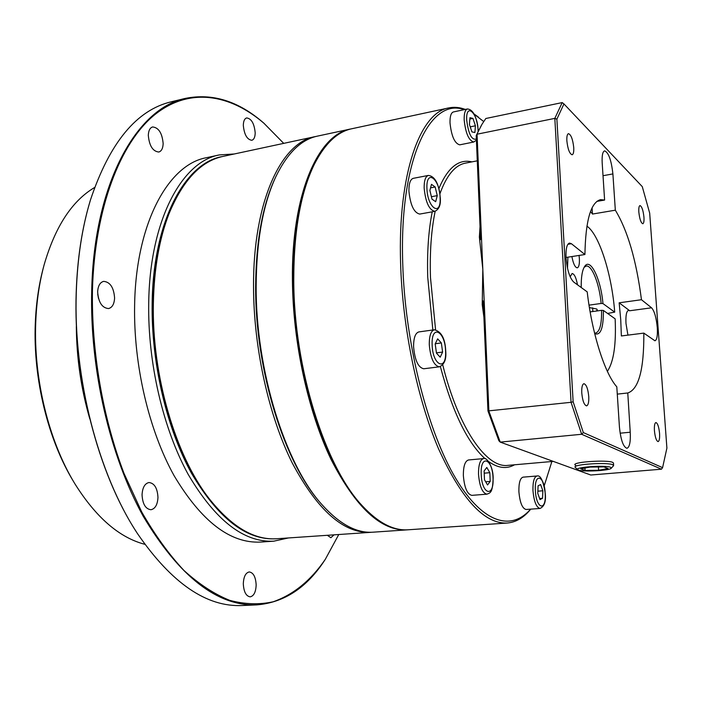 <?xml version="1.0" encoding="UTF-8"?>
<svg xmlns="http://www.w3.org/2000/svg" width="702" height="702" viewBox="0 0 702 702"><rect width="100%" height="100%" fill="white"/><g stroke="black" fill="none" stroke-linecap="round" stroke-linejoin="round"><path stroke-width="1.05" d="M578.378 470.033C583.037 472.077 609.801 470.63 611.223 468.243L610.608 467.313C605.501 464.891 573.745 467.207 577.702 469.682L578.378 470.033M577.702 469.682L574.982 467.111C573.569 464.276 607.458 462.109 612.785 464.733L613.478 465.803L611.223 468.243M603.869 466.891L608.029 468.515L598.613 470.279L585.091 470.437L580.765 468.848L590.128 467.058L603.869 466.891M598.613 470.279L598.402 466.962M585.091 470.437L584.95 468.05M222.473 156.528C185.161 162.592 153.097 221.06 152.159 303.308C151.202 362.688 166.576 428.115 191.453 473.201C218.401 518.699 246.674 540.558 276.272 538.776M288.382 537.96L273.754 541.181C243.84 542.62 215.312 520.357 188.18 474.385C163.145 428.825 147.71 362.916 148.71 303.097C149.71 220.446 181.871 161.513 219.393 154.914L234.345 153.975M594.533 333.02L595.621 333.081C599.806 331.695 601.789 324.105 601.579 310.319L603.387 310.442C603.518 328.15 600.622 335.881 594.691 333.652M577.483 284.793C576.14 277.641 574.35 273.885 572.104 273.526L570.164 276.781M571.902 256.546C573.271 263.724 575.052 267.488 577.263 267.831C578.904 267.225 579.606 264.163 579.378 258.652L579.053 255.431M243.313 125.351C243.418 121.086 244.542 118.612 246.683 117.927C251.456 118.638 254.299 123.605 255.195 132.818C255.107 137.109 253.975 139.593 251.807 140.286C247.06 139.584 244.226 134.6 243.313 125.351M148.306 135.346C148.517 130.572 149.965 127.773 152.632 126.948C158.678 127.606 162.188 133.152 163.154 143.568C162.961 148.376 161.513 151.193 158.792 152.027C152.79 151.378 149.289 145.814 148.306 135.346M98.499 298.49L97.718 294.173M97.648 291.821C98.026 285.819 100.026 282.336 103.65 281.37C110.161 281.976 113.812 287.53 114.593 298.043C114.25 304.089 112.232 307.59 108.538 308.564C102.071 307.959 98.438 302.378 97.648 291.821M142.05 494.743C142.515 487.53 144.831 483.459 149 482.52C154.449 483.195 157.432 488.171 157.968 497.446C157.538 504.685 155.203 508.783 150.956 509.731C145.542 509.038 142.576 504.045 142.05 494.743M243.304 583.827C243.638 576.719 245.621 572.762 249.254 571.946C253.396 572.613 255.695 576.939 256.16 584.915C255.861 592.032 253.861 596.016 250.184 596.849C246.06 596.173 243.769 591.83 243.304 583.827M283.713 143.366L263.899 123.219C229.694 93.866 189.11 87.048 154.58 114.838C120.296 142.796 94.779 207.976 92.453 289.908C91.392 351.649 102.834 417.848 124.026 473.446L141.716 511.969C154.905 534.994 168.989 554.492 183.968 570.48C199.201 584.283 214.47 594.243 229.782 600.377C244.884 604.361 259.371 604.826 273.227 601.763C293.489 594.62 310.837 580.484 325.289 559.354L338.759 534.52M325.579 558.915L325.052 559.713C307.064 587.565 284.284 602.614 256.713 604.887C217.304 606.282 179.501 576.79 143.305 516.409C109.924 456.309 89.566 368.69 91.725 289.865C94.173 182.485 137.18 107.994 185.433 98.385C212.557 92.954 238.601 101.141 263.583 122.938L264.303 123.561M136.442 531.967C97.92 472.981 73.192 377.492 76.193 292.716C77.299 259.064 81.888 228.72 89.953 201.658M185.433 98.385L171.446 101.746C136.653 109.916 109.679 142.594 90.523 199.772C82.16 227.237 77.413 258.152 76.281 292.532C73.236 378.141 98.456 474.605 137.504 533.634C171.7 583.301 206.651 607.265 242.348 605.519L256.713 604.887M89.795 418.866C81.063 388.75 76.579 357.959 76.325 326.491M94.594 187.495C71.946 200.93 55.107 226.772 44.077 265.023C39.321 282.643 36.539 301.746 35.741 322.323C33.433 378.782 48.824 441.225 74.851 483.739C96.016 517.462 119.331 537.644 144.805 544.304M73.517 481.493C48.052 439.794 33.038 378.747 35.293 323.499C36.074 303.431 38.777 284.775 43.41 267.541M219.393 154.914L206.388 157.713C168.436 164.426 135.802 223.175 134.617 305.405C133.468 364.917 148.912 430.44 174.114 475.719C201.43 521.419 230.221 543.532 260.486 542.076L273.754 541.181M208.064 497.183C174.763 454.44 151.413 374.807 153.018 303.633C153.756 269.445 158.88 240.014 168.392 215.33M315.022 136.644L223.025 156.397C200.869 161.144 182.853 180.265 168.989 213.777C159.319 238.698 154.115 268.471 153.369 303.106C151.746 375.035 175.412 455.528 209.064 498.508C231.642 526.895 254.229 540.303 276.842 538.741L370.709 532.344C343.796 533.608 317.655 510.512 292.278 463.057C268.805 416.023 253.641 348.087 253.536 286.741C253.027 201.913 281.248 142.339 315.022 136.644L316.225 136.407M320.963 503.474C284.503 463.434 255.177 370.086 255.633 286.881C255.923 241.857 262.434 205.607 275.175 178.124M371.928 532.239L370.709 532.344M350.535 129.019L317.418 136.127C301.211 139.531 287.355 153.045 275.842 176.685C262.996 204.361 256.432 240.9 256.151 286.319C255.686 370.226 285.284 464.391 321.999 504.677C339.592 524.21 356.642 533.38 373.157 532.177L406.949 529.87C381.107 531.072 355.791 507.564 331.011 459.345C308.064 411.556 292.953 342.567 292.418 280.388C291.321 194.401 318.111 134.389 350.535 129.019L351.149 128.887M613.627 465.435L613.478 463.057L612.635 462.355C607.309 459.696 573.437 461.872 574.841 464.75L575.824 465.514M589.417 307.608L596.718 309.012L597.27 309.793L596.296 311.047M566.856 140.786C566.672 136.504 567.207 134.135 568.453 133.661C571.051 134.635 572.814 139.286 573.745 147.613C573.938 151.904 573.402 154.291 572.139 154.773C569.559 153.817 567.795 149.149 566.856 140.786M638.838 212.109C638.618 208.143 638.995 205.967 639.987 205.563C641.847 206.388 643.172 210.258 643.953 217.181C644.182 221.148 643.795 223.341 642.804 223.745C640.944 222.938 639.627 219.059 638.838 212.109M581.765 392.945C581.554 387.364 582.283 384.284 583.932 383.696C586.363 384.494 587.978 388.785 588.759 396.586C588.969 402.176 588.25 405.273 586.582 405.87C584.152 405.089 582.546 400.781 581.765 392.945M654.431 430.721C654.176 425.763 654.676 423.034 655.914 422.543C657.66 423.227 658.88 426.834 659.564 433.388C659.827 438.346 659.336 441.084 658.09 441.593C656.344 440.926 655.124 437.302 654.431 430.721M627.93 335.126L625.991 323.464C625.605 315.531 626.447 311.17 628.527 310.372L629.703 310.758L651.57 307.801C654.404 310.986 656.3 317.567 657.274 327.544C657.73 335.547 656.958 339.97 654.948 340.795L643.822 333.108C644.076 369.384 638.723 389.347 627.772 392.98L630.238 432.221C630.686 441.909 629.589 447.271 626.939 448.297C623.253 447.007 620.743 439.882 619.427 426.939L616.804 386.828C604.738 373.411 591.953 333.362 587.205 291.874L573.674 282.02C569.682 277.992 567.137 269.928 566.04 257.836C565.707 248.938 566.856 244.006 569.506 243.067L571.419 243.726L584.924 254.519C585.556 220.603 590.768 202.308 600.561 199.64L604.606 200.052L602.193 163.031C601.825 155.668 602.632 151.614 604.606 150.851C608.59 152.501 611.354 160.188 612.899 173.92L615.329 210.188C627.623 230.44 636.337 260.284 641.461 299.719L651.57 307.801M450.008 122.876C451.43 136.162 454.668 143.489 459.722 144.84L473.762 142.015C468.813 140.628 465.619 133.257 464.171 119.91C464.031 113.417 465.119 109.775 467.427 108.968L453.369 111.96C451.009 112.776 449.885 116.418 450.008 122.876M408.915 190.944C410.337 205.045 413.934 212.759 419.708 214.075L434.81 211.363C429.141 210.012 425.587 202.255 424.148 188.075C424.069 180.589 425.482 176.377 428.369 175.43L413.267 178.334C410.319 179.291 408.862 183.494 408.915 190.944M413.583 346.735C414.803 360.231 418.19 367.576 423.745 368.769L439.32 366.83C433.862 365.61 430.519 358.213 429.273 344.647C429.229 335.767 430.94 330.809 434.406 329.773L418.875 331.914C415.338 332.959 413.575 337.899 413.583 346.735M463.364 475.64C464.399 487.697 467.225 494.261 471.823 495.358L486.881 494.173C482.371 493.067 479.58 486.46 478.527 474.341C478.431 464.873 480.098 459.626 483.52 458.599L468.524 459.968C465.022 460.995 463.302 466.225 463.364 475.64M518.892 491.637C519.875 502.518 522.253 508.459 526.044 509.476L540.022 508.467C536.31 507.441 533.959 501.456 532.958 490.531C532.774 481.756 534.117 476.912 536.986 475.991L523.06 477.149C520.121 478.08 518.734 482.906 518.892 491.637M464.162 109.661C430.282 97.13 399.341 158.88 402.72 262.881C404.817 339.75 425.982 425.886 453.343 474.28C480.8 522.85 510.74 532.169 530.598 509.143M544.199 485.845L551.877 461.512M530.747 509.134C523.85 517.655 515.988 522.288 507.169 523.034C484.485 524.043 461.644 499.376 438.645 449.034C417.295 399.14 402.378 327.185 400.579 262.723C397.771 173.517 420.279 112.355 448.745 107.924C454.159 106.801 459.67 107.301 465.286 109.424M407.572 529.826L406.949 529.87M361.416 504.817L361.346 504.738C324.438 466.154 293.26 368.138 293.182 280.756C293.217 231.993 300.035 193.664 313.636 165.76L313.689 165.663M448.745 107.924L351.763 128.756C337.381 131.765 324.912 143.612 314.347 164.303C300.649 192.392 293.787 231.011 293.761 280.168C293.848 368.278 325.28 467.12 362.425 505.94C378.29 522.92 393.55 530.861 408.204 529.782L507.169 523.034M552.649 461.161L543.015 457.66M482.23 304.65L482.818 269.235L488.882 411.118L500.228 442.111L590.777 475.017L661.451 469.199L581.66 434.275L500.228 442.111L498.876 440.751L487.96 410.942L483.204 301.167C482.678 300.044 482.353 301.202 482.23 304.65L483.994 317.839M566.023 257.467L584.924 254.519M596.832 201.395L604.606 200.052M590.531 211.469L592.462 214.057L615.329 210.188M643.822 333.108L621.367 335.96L620.735 319.673L619.155 302.808L641.461 299.719M590.136 311.89L601.579 310.319M607.599 313.452L614.706 312.136C611.951 275.131 599.578 235.354 587.293 226.386L586.916 226.114M539.61 498.499L542.541 498.28L540.005 499.596L537.767 493.348L538.092 485.81L540.637 484.564L542.848 490.786L542.541 498.28M537.864 491.181L542.848 490.786M487.539 484.959L484.485 479.738L484.126 470.945L486.811 467.453L489.838 472.692L490.207 481.405L487.539 484.959M485.679 481.783L490.207 481.405M484.213 473.174L489.838 472.692M436.477 353.167L435.196 343.954L437.653 338.855L441.347 342.936L442.611 352.062L440.198 357.195L436.477 353.167M436.433 352.86L442.611 352.062M435.301 343.743L441.347 342.936M429.887 190.426L431.493 184.345L435.17 186.986L437.249 195.639L435.679 201.72L431.993 199.157L429.887 190.426M431.405 196.718L437.249 195.639M430.563 187.855L435.17 186.986M469.857 119.05L472.946 118.401L475.412 125.781L474.912 132.52L471.928 131.915L469.436 124.482L469.954 117.708L472.946 118.401M470.235 126.851L475.412 125.781M589.022 305.142L601.14 303.457C599.447 283.968 591.909 264.768 586.188 266.084L584.117 267.313M581.221 287.522C581.063 277.246 582.212 270.209 584.678 266.391C590.408 257.248 600.956 279.378 602.948 303.58L614.706 312.136M567.909 257.169L567.523 268.401M607.634 370.937L607.353 371.314L607.634 370.937C613.767 361.442 616.277 344.077 615.145 318.84L603.387 310.442M617.286 394.12L627.606 392.997M556.888 119.138L573.139 401.798L583.336 432.581L662.583 467.655L666.9 448.095L649.683 213.154L642.269 186.618L563.943 103.922L556.888 119.138L554.817 118.375L477.044 134.205L482.818 269.235L479.369 237.074L480.071 225.79M479.369 237.074C479.72 239.917 480.115 240.637 480.554 239.242L476.228 135.521L481.563 125.017M583.336 432.581L581.66 434.275L571.051 402.307L487.96 410.942M573.139 401.798L571.051 402.307L554.817 118.375L562.197 102.589L485.828 118.498L482.072 124.131L476.228 135.521M474.148 114.031L477.825 116.672M483.696 121.534L474.28 114.286M592.076 207.836L592.462 214.057M619.155 302.808L629.703 310.758M602.948 303.58L601.14 303.457M334.029 534.845L330.861 537.714L327.351 535.301M563.943 103.922L562.197 102.589M661.451 469.199L662.583 467.655M477.307 160.819L465.373 163.145C455.072 165.145 446.586 175.36 439.926 193.778M435.17 211.284C431.274 230.072 429.703 252.123 430.475 277.43L435.573 329.756M432.853 329.984L427.737 277.237C426.991 252.343 428.492 230.537 432.239 211.828M438.899 188.548C447.709 167.629 458.704 158.74 471.893 161.872M478.106 131.414L478.071 130.002C477.641 112.75 465.751 102.071 466.698 120.182C468.506 134.126 471.726 140.409 476.377 139.022M426.93 188.329C427.342 208.046 441.198 217.357 440.11 197.666C439.803 178.615 426.035 168.366 426.93 188.329M432.134 344.805C432.581 365.724 446.709 371.876 445.577 351.184C445.235 330.958 431.195 323.754 432.134 344.805M481.212 474.412C481.818 494.77 494.234 497.972 493.023 477.939C492.514 458.204 480.159 454.01 481.212 474.412M535.372 490.584C536.117 509.169 546.419 511.819 545.182 493.515C544.524 475.447 534.257 471.963 535.372 490.584M567.874 244.296L571.419 243.726M603.018 175.711L612.899 173.92M442.734 364.838C458.38 428.29 486.6 468.409 507.906 465.373L553.273 461.389M514.531 464.794C506.695 469.261 498.078 468.199 488.68 461.6M485.126 458.766C467.392 442.699 452.465 411.969 440.365 366.576M620.129 433.187L630.238 432.221M473.762 142.015L476.421 140.128M478.237 131.134L478.211 130.256C476.693 116.567 473.095 109.477 467.427 108.968M434.81 211.363C439.075 209.38 440.9 204.905 440.286 197.92C438.925 183.722 434.95 176.22 428.369 175.43M439.32 366.83C444.269 364.707 446.419 359.547 445.752 351.36C445.235 338.759 441.453 331.563 434.406 329.773M486.881 494.173C490.847 492.751 492.532 492.26 493.164 478.027C493.173 465.022 485.503 456.423 483.52 458.599M540.022 508.467C544.34 506.484 546.095 501.526 545.287 493.576C543.313 480.809 540.549 474.947 536.986 475.991M478.501 117.19L477.158 116.163M592.857 311.512L592.628 307.845"/></g></svg>
